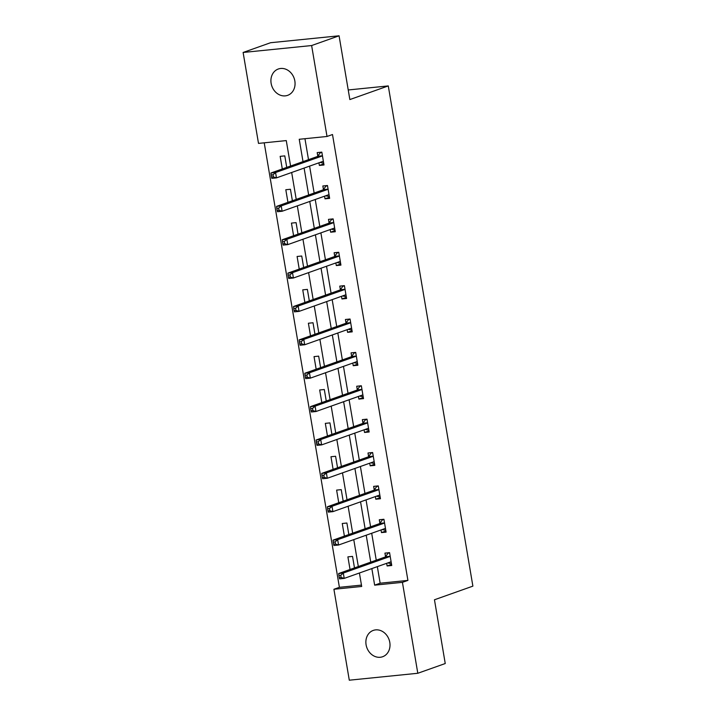 <?xml version="1.0" encoding="UTF-8"?>
<svg xmlns="http://www.w3.org/2000/svg" width="716" height="716" viewBox="0 0 716 716"><rect width="100%" height="100%" fill="white"/><g stroke="black" fill="none" stroke-linecap="round" stroke-linejoin="round"><path stroke-width="1.07" d="M294.84 80.971A13.971 11.814 70.5 0 1 287.662 95.335A13.971 11.814 70.5 0 1 271.131 83.36A13.971 11.814 70.5 0 1 278.309 69.004A13.971 11.814 70.5 0 1 294.84 80.971M389.79 642.377A13.971 11.814 70.5 0 1 382.613 656.742A13.971 11.814 70.5 0 1 366.091 644.776A13.971 11.814 70.5 0 1 373.269 630.411A13.971 11.814 70.5 0 1 389.79 642.377M290.58 166.031L286.275 140.587L258.503 143.397L243.118 52.465L270.559 42.727L339.071 35.8L349.856 99.56L388.278 85.92L472.882 586.135L434.46 599.775L445.245 663.535L417.804 673.273L349.292 680.2L333.916 589.268L361.687 586.467L359.414 573.006M264.222 142.815L339.402 587.326L333.916 589.268M388.278 85.92L348.236 89.965M339.402 587.326L361.455 585.097M354.483 567.904L352.532 556.404L347.904 556.869L350.043 569.488M348.835 534.53L346.893 523.02L342.257 523.494L344.396 536.105M343.188 501.155L341.246 489.646L336.618 490.111L338.749 502.73M337.549 467.781L335.598 456.271L330.971 456.736L333.101 469.356M331.902 434.406L329.951 422.896L325.324 423.362L327.463 435.981M326.254 401.023L324.312 389.522L319.676 389.987L321.815 402.607M320.607 367.648L318.665 356.138L314.038 356.613L316.168 369.223M314.968 334.274L313.017 322.764L308.39 323.229L310.52 335.849M309.321 300.899L307.37 289.389L302.743 289.855L304.882 302.474M303.673 267.515L301.731 256.015L297.095 256.48L299.234 269.1M298.026 234.141L296.084 222.631L291.457 223.106L293.587 235.716M292.388 200.766L290.436 189.257L285.809 189.731L287.939 202.342M286.74 167.392L284.789 155.882L280.162 156.348L282.301 168.967M377.341 566.642L380.142 583.209L407.914 580.399L332.501 134.527L327.015 136.47L299.234 139.28L303.011 161.61M304.953 138.698L308.507 159.668M309.598 166.121L314.145 193.043M315.237 199.496L319.792 226.417M320.884 232.87L325.44 259.792M326.532 266.254L331.087 293.166M332.179 299.628L336.726 326.55M337.818 333.003L342.373 359.924M343.465 366.377L348.021 393.299M349.113 399.761L353.668 426.673M354.76 433.135L359.307 460.048M360.399 466.51L364.954 493.431M366.046 499.884L370.602 526.806M371.694 533.259L376.249 560.18M386.667 563.331L387.114 565.962L391.741 565.497L389.567 552.654L384.94 553.128L385.521 556.592M381.019 529.947L381.467 532.588L386.094 532.122L383.919 519.279L379.292 519.753L379.883 523.208M375.372 496.573L375.819 499.213L380.447 498.739L378.281 485.904L373.645 486.37L374.235 489.833M369.733 463.198L370.172 465.83L374.808 465.364L372.633 452.53L368.006 452.995L368.588 456.459M364.086 429.824L364.534 432.455L369.161 431.99L366.986 419.155L362.359 419.621L362.94 423.084M358.439 396.449L358.886 399.08L363.513 398.615L361.338 385.772L356.711 386.246L357.302 389.71M352.791 363.066L353.239 365.706L357.866 365.232L355.7 352.397L351.064 352.863L351.654 356.326M347.153 329.691L347.591 332.331L352.227 331.857L350.052 319.023L345.425 319.488L346.007 322.952M341.505 296.317L341.953 298.948L346.58 298.483L344.405 285.648L339.778 286.114L340.36 289.577M335.858 262.942L336.305 265.573L340.932 265.108L338.757 252.274L334.13 252.739L334.721 256.203M330.21 229.559L330.658 232.199L335.285 231.733L333.119 218.89L328.483 219.364L329.074 222.828M324.572 196.184L325.01 198.824L329.646 198.35L327.472 185.516L322.844 185.981L323.426 189.445M318.924 162.809L319.372 165.441L323.999 164.975L321.824 152.141L317.197 152.606L317.779 156.07M339.071 35.8L311.63 45.547L327.015 136.47M243.118 52.465L311.63 45.547M407.914 580.399L402.428 582.35L417.804 673.273M371.846 568.585L374.647 585.151L402.428 582.35M304.103 168.072L308.659 194.985M309.751 201.447L314.306 228.368M315.398 234.821L319.954 261.743M321.045 268.196L325.592 295.117M326.684 301.579L331.24 328.492M332.331 334.954L336.887 361.866M337.979 368.328L342.534 395.25M343.626 401.703L348.173 428.624M349.265 435.077L353.82 461.999M354.912 468.461L359.468 495.374M360.56 501.835L365.115 528.757M366.207 535.21L370.754 562.132M358.322 566.544L353.767 539.622M352.675 533.169L348.119 506.248M347.027 499.795L342.481 472.873M341.389 466.411L336.833 439.499M335.741 433.037L331.186 406.124M330.094 399.662L325.538 372.741M324.446 366.288L319.9 339.366M318.808 332.913L314.252 305.992M313.161 299.53L308.605 272.617M307.513 266.155L302.957 239.242M301.866 232.781L297.319 205.859M296.227 199.406L291.672 172.484M380.142 583.209L374.647 585.151M391.554 564.387L387.114 565.962M385.906 531.012L381.467 532.588M380.259 497.629L375.819 499.213M374.62 464.254L370.172 465.83M368.973 430.88L364.534 432.455M363.325 397.505L358.886 399.08M357.678 364.131L353.239 365.706M352.039 330.747L347.591 332.331M346.392 297.373L341.953 298.948M340.744 263.998L336.305 265.573M335.097 230.624L330.658 232.199M329.458 197.249L325.01 198.824M323.811 163.866L319.372 165.441M387.723 562.955L391.428 563.662M389.406 552.671L388.17 553.11L389.62 552.967M389.629 556.601L385.002 557.075L338.686 573.516L343.313 573.051L389.629 556.601A2.184 1.137 84.2 0 0 390.014 556.305L390.157 556.117M340.771 575.297L343.313 573.051L344.217 578.394L339.59 578.868L339.277 577.624L341.129 577.436L340.771 575.297L338.919 575.485L339.277 577.624M391.151 562.033L390.972 561.962A2.184 1.137 84.2 0 0 390.676 561.917A2.184 1.137 84.2 0 0 390.533 561.953L344.217 578.394L341.129 577.436M385.002 557.075A2.184 1.137 84.2 0 0 385.387 556.771L388.17 553.11M338.686 573.516L338.919 575.485M382.075 529.58L385.781 530.288M383.758 519.297L382.523 519.735L383.973 519.592M383.982 523.226L379.355 523.691L333.038 540.141L337.666 539.676L383.982 523.226A2.184 1.137 84.2 0 0 384.367 522.931L384.51 522.743M335.124 541.923L337.666 539.676L338.57 545.019L333.942 545.494L333.629 544.25L335.482 544.062L335.124 541.923L333.271 542.11L333.629 544.25M385.512 528.659L385.324 528.587A2.184 1.137 84.2 0 0 385.029 528.542A2.184 1.137 84.2 0 0 384.886 528.578L338.57 545.019L335.482 544.062M379.355 523.691A2.184 1.137 84.2 0 0 379.74 523.396L382.523 519.735M333.038 540.141L333.271 542.11M376.428 496.197L380.142 496.913M378.111 485.922L376.885 486.361L378.334 486.209M378.343 489.851L373.707 490.317L327.391 506.767L332.018 506.293L378.343 489.851A2.184 1.137 84.2 0 0 378.728 489.547L378.862 489.368M329.476 508.548L332.018 506.293L332.922 511.645L328.295 512.11L327.991 510.875L329.834 510.687L329.476 508.548L327.624 508.736L327.991 510.875M379.865 495.275L379.677 495.212A2.184 1.137 84.2 0 0 379.39 495.168A2.184 1.137 84.2 0 0 379.247 495.203L332.922 511.645L329.834 510.687M373.707 490.317A2.184 1.137 84.2 0 0 374.092 490.021L376.885 486.361M327.391 506.767L327.624 508.736M370.781 462.822L374.495 463.529M372.472 452.548L371.237 452.986L372.687 452.834M372.696 456.477L368.069 456.942L321.744 473.383L326.38 472.918L372.696 456.477A2.184 1.137 84.2 0 0 373.081 456.173L373.215 455.994M323.829 475.173L326.38 472.918L327.284 478.27L322.647 478.736L322.343 477.5L324.196 477.312L323.829 475.173L321.976 475.361L322.343 477.5M374.217 461.901L374.038 461.829A2.184 1.137 84.2 0 0 373.743 461.793A2.184 1.137 84.2 0 0 373.6 461.82L327.284 478.27L324.196 477.312M368.069 456.942A2.184 1.137 84.2 0 0 368.454 456.647L371.237 452.986M321.744 473.383L321.976 475.361M365.142 429.448L368.847 430.155M366.825 419.164L365.59 419.603L367.04 419.46M367.048 423.102L362.421 423.568L316.105 440.009L320.732 439.543L367.048 423.102A2.184 1.137 84.2 0 0 367.433 422.798L367.577 422.619M318.19 441.799L320.732 439.543L321.636 444.896L317.009 445.361L316.696 444.126L318.548 443.938L318.19 441.799L316.338 441.978L316.696 444.126M368.57 428.526L368.391 428.454A2.184 1.137 84.2 0 0 368.096 428.419A2.184 1.137 84.2 0 0 367.952 428.445L321.636 444.896L318.548 443.938M362.421 423.568A2.184 1.137 84.2 0 0 362.806 423.263L365.59 419.603M316.105 440.009L316.338 441.978M359.495 396.073L363.2 396.78M361.177 385.79L359.942 386.228L361.392 386.085M361.401 389.719L356.774 390.193L310.458 406.634L315.085 406.169L361.401 389.719A2.184 1.137 84.2 0 0 361.786 389.423L361.929 389.236M312.543 408.415L315.085 406.169L315.989 411.512L311.362 411.986L311.048 410.742L312.901 410.554L312.543 408.415L310.69 408.603L311.048 410.742M362.931 395.151L362.744 395.08A2.184 1.137 84.2 0 0 362.448 395.035A2.184 1.137 84.2 0 0 362.314 395.071L315.989 411.512L312.901 410.554M356.774 390.193A2.184 1.137 84.2 0 0 357.159 389.889L359.942 386.228M310.458 406.634L310.69 408.603M353.847 362.69L357.561 363.406M355.53 352.415L354.304 352.854L355.754 352.711M355.762 356.344L351.126 356.81L304.81 373.26L309.437 372.794L355.762 356.344A2.184 1.137 84.2 0 0 356.147 356.049L356.282 355.861M306.895 375.041L309.437 372.794L310.341 378.137L305.714 378.603L305.41 377.368L307.254 377.18L306.895 375.041L305.043 375.229L305.41 377.368M357.284 361.777L357.096 361.705A2.184 1.137 84.2 0 0 356.81 361.661A2.184 1.137 84.2 0 0 356.666 361.696L310.341 378.137L307.254 377.18M351.126 356.81A2.184 1.137 84.2 0 0 351.511 356.514L354.304 352.854M304.81 373.26L305.043 375.229M348.2 329.315L351.914 330.031M349.891 319.041L348.656 319.479L350.106 319.327M350.115 322.97L345.488 323.435L299.163 339.885L303.799 339.411L350.115 322.97A2.184 1.137 84.2 0 0 350.5 322.665L350.634 322.486M301.248 341.666L303.799 339.411L304.703 344.763L300.067 345.228L299.762 343.993L301.615 343.805L301.248 341.666L299.395 341.854L299.762 343.993M351.637 328.393L351.458 328.331A2.184 1.137 84.2 0 0 351.162 328.286A2.184 1.137 84.2 0 0 351.019 328.322L304.703 344.763L301.615 343.805M345.488 323.435A2.184 1.137 84.2 0 0 345.873 323.14L348.656 319.479M299.163 339.885L299.395 341.854M342.561 295.941L346.267 296.648M344.244 285.666L343.009 286.105L344.459 285.952M344.468 289.595L339.84 290.061L293.524 306.502L298.151 306.036L344.468 289.595A2.184 1.137 84.2 0 0 344.852 289.291L344.996 289.112M295.61 308.292L298.151 306.036L299.055 311.388L294.428 311.854L294.115 310.619L295.968 310.431L295.61 308.292L293.757 308.48L294.115 310.619M345.989 295.019L345.81 294.947A2.184 1.137 84.2 0 0 345.515 294.911A2.184 1.137 84.2 0 0 345.372 294.938L299.055 311.388L295.968 310.431M339.84 290.061A2.184 1.137 84.2 0 0 340.225 289.756L343.009 286.105M293.524 306.502L293.757 308.48M336.914 262.566L340.619 263.273M338.596 252.283L337.361 252.721L338.811 252.578M338.82 256.221L334.193 256.686L287.877 273.127L292.504 272.662L338.82 256.221A2.184 1.137 84.2 0 0 339.205 255.916L339.348 255.728M289.962 274.917L292.504 272.662L293.408 278.014L288.781 278.479L288.467 277.235L290.32 277.056L289.962 274.917L288.109 275.096L288.467 277.235M340.351 261.644L340.163 261.573A2.184 1.137 84.2 0 0 339.867 261.537A2.184 1.137 84.2 0 0 339.733 261.564L293.408 278.014L290.32 277.056M334.193 256.686A2.184 1.137 84.2 0 0 334.578 256.382L337.361 252.721M287.877 273.127L288.109 275.096M331.266 229.192L334.981 229.899M332.949 218.908L331.723 219.347L333.173 219.203M333.182 222.837L328.546 223.311L282.229 239.753L286.856 239.287L333.182 222.837A2.184 1.137 84.2 0 0 333.567 222.542L333.701 222.354M284.315 241.534L286.856 239.287L287.76 244.63L283.133 245.105L282.829 243.861L284.673 243.673L284.315 241.534L282.462 241.722L282.829 243.861M334.703 228.27L334.515 228.198A2.184 1.137 84.2 0 0 334.229 228.153A2.184 1.137 84.2 0 0 334.086 228.189L287.76 244.63L284.673 243.673M328.546 223.311A2.184 1.137 84.2 0 0 328.93 223.007L331.723 219.347M282.229 239.753L282.462 241.722M325.619 195.808L329.333 196.524M327.31 185.534L326.075 185.972L327.525 185.829M327.534 189.463L322.907 189.928L276.582 206.378L281.218 205.913L327.534 189.463A2.184 1.137 84.2 0 0 327.919 189.167L328.053 188.979M278.667 208.159L281.218 205.913L282.122 211.256L277.486 211.721L277.181 210.486L279.034 210.298L278.667 208.159L276.815 208.347L277.181 210.486M329.056 194.886L328.877 194.824A2.184 1.137 84.2 0 0 328.581 194.779A2.184 1.137 84.2 0 0 328.438 194.815L282.122 211.256L279.034 210.298M322.907 189.928A2.184 1.137 84.2 0 0 323.292 189.633L326.075 185.972M276.582 206.378L276.815 208.347M319.98 162.434L323.686 163.15M321.663 152.159L320.428 152.597L321.878 152.445M321.887 156.088L317.26 156.553L270.943 173.004L275.57 172.529L321.887 156.088A2.184 1.137 84.2 0 0 322.272 155.784L322.415 155.605M273.029 174.785L275.57 172.529L276.474 177.881L271.847 178.347L271.534 177.112L273.387 176.924L273.029 174.785L271.176 174.972L271.534 177.112M323.408 161.512L323.229 161.449A2.184 1.137 84.2 0 0 322.934 161.404A2.184 1.137 84.2 0 0 322.791 161.44L276.474 177.881L273.387 176.924M317.26 156.553A2.184 1.137 84.2 0 0 317.644 156.258L320.428 152.597M270.943 173.004L271.176 174.972M390.972 561.962L390.327 562.024M390.014 556.305L385.387 556.771M385.324 528.587L384.68 528.65M384.367 522.931L379.74 523.396M379.677 495.212L379.033 495.275M378.728 489.547L374.092 490.021M374.038 461.829L373.394 461.901M373.081 456.173L368.454 456.647M368.391 428.454L367.747 428.526M367.433 422.798L362.806 423.263M362.744 395.08L362.099 395.142M361.786 389.423L357.159 389.889M357.096 361.705L356.452 361.768M356.147 356.049L351.511 356.514M351.458 328.331L350.813 328.393M350.5 322.665L345.873 323.14M345.81 294.947L345.166 295.019M344.852 289.291L340.225 289.756M340.163 261.573L339.518 261.635M339.205 255.916L334.578 256.382M334.515 228.198L333.871 228.261M333.567 222.542L328.93 223.007M328.877 194.824L328.232 194.886M327.919 189.167L323.292 189.633M323.229 161.449L322.585 161.512M322.272 155.784L317.644 156.258"/></g></svg>
